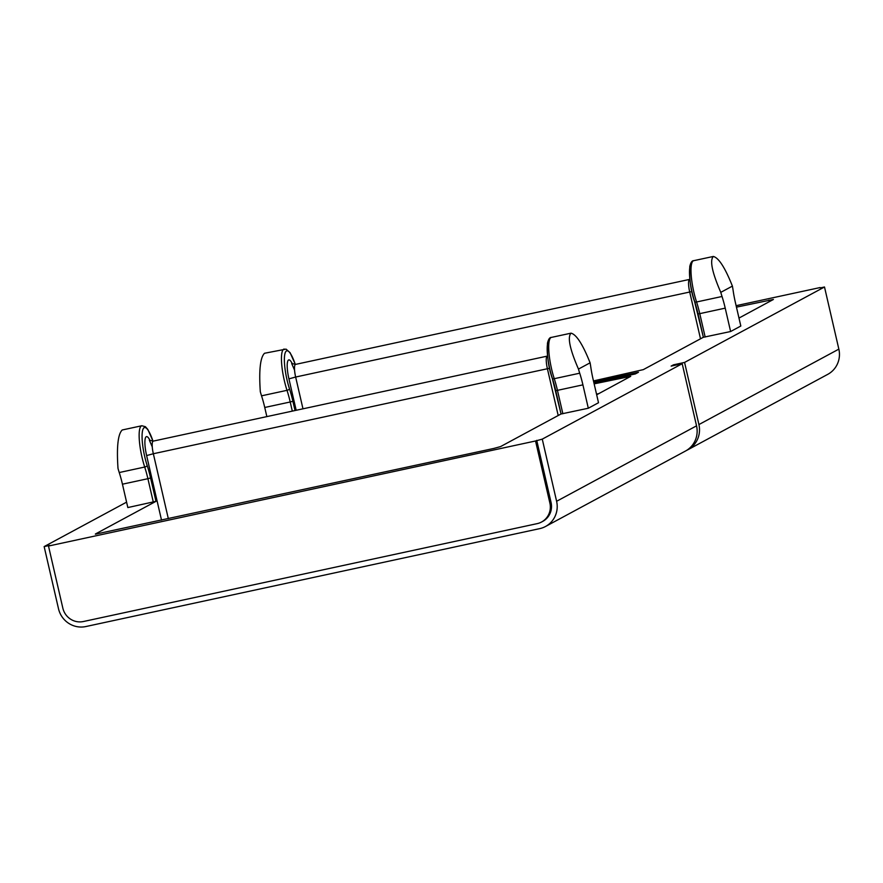 <?xml version="1.0" encoding="UTF-8"?>
<svg xmlns="http://www.w3.org/2000/svg" width="883" height="883" viewBox="0 0 883 883"><rect width="100%" height="100%" fill="white"/><g stroke="black" fill="none" stroke-linecap="round" stroke-linejoin="round"><path stroke-width="1.32" d="M545.495 526.5L685.429 451.07A23.234 22.605 -118.3 0 0 696.544 425.838L682.195 363.708L542.261 439.138L556.61 501.279A23.234 22.605 61.7 0 1 545.495 526.5A23.234 22.605 61.7 0 1 539.679 528.641L85.85 626.544A23.234 22.605 61.7 0 1 58.499 608.729L44.15 546.588L49.68 545.396L48.499 546.036L62.848 608.166A17.428 16.954 61.7 0 0 83.355 621.533L537.195 523.63A17.428 16.954 61.7 0 0 549.888 503.111L535.539 440.981L542.261 439.138M682.195 363.708L671.124 366.103L673.497 364.822L684.568 362.427L698.917 424.568A23.234 22.605 61.7 0 1 687.802 449.789A23.234 22.605 61.7 0 1 686.599 450.396M687.802 449.789L827.735 374.359A23.234 22.605 -118.3 0 0 838.85 349.127L824.501 286.997L684.568 362.427M673.497 364.822L673.674 365.551M126.589 502.151L44.15 546.588M824.501 286.997L820.241 287.913M820.152 287.549L736.124 305.684M48.499 546.036L535.539 440.981M536.721 440.341L551.069 502.471A17.428 16.954 61.7 0 1 542.736 521.389L541.544 522.03M738.983 318.068L773.398 299.469L736.455 307.141M596.676 394.778L630.716 376.346L594.149 383.851M593.475 380.926L643.31 369.635L703.365 337.262M95.419 534.171L493.796 448.443L500.518 446.61L561.058 413.972M590.098 362.814L578.475 369.083C569.811 349.127 567.327 337.163 571.014 333.167C576.378 334.458 582.736 344.337 590.098 362.814A29.04 6.479 -102.2 0 1 590.815 367.218A34.845 7.781 77.8 0 0 593.111 379.359L598.508 402.736L588.31 408.233L561.058 413.995L555.727 390.639M588.31 408.233L582.912 384.856A34.845 7.781 77.8 0 0 579.712 373.2A29.04 6.479 -102.2 0 1 578.475 369.083M732.404 286.103L720.782 292.361C712.117 272.417 709.634 260.452 713.321 256.456C718.685 257.748 725.042 267.626 732.404 286.103A29.04 6.479 -102.2 0 1 733.133 290.507A34.845 7.781 77.8 0 0 735.418 302.648L740.815 326.026L730.616 331.522L703.376 337.284L698.045 313.918M730.616 331.522L725.219 308.145A34.845 7.781 77.8 0 0 722.029 296.489A29.04 6.479 -102.2 0 1 720.782 292.361M95.386 534.005L155.982 501.334L127.836 507.559L122.439 484.193A34.845 7.781 77.8 0 0 119.238 472.537A29.04 6.479 -102.2 0 1 118.002 468.409C116.545 446.908 117.958 434.094 122.229 429.977L141.843 425.749A29.04 6.479 77.8 0 0 144.702 467.041A2.318 0.927 -17.9 0 0 147.174 465.529A26.722 5.96 -102.2 0 1 142.605 430.529A26.722 5.96 -102.2 0 1 152.98 441.158M295.352 364.436L290.099 352.681L286.037 349.116L264.536 353.266C260.264 357.383 258.851 370.198 260.308 391.699A29.04 6.479 -102.2 0 0 261.545 395.827A34.845 7.781 77.8 0 1 264.745 407.471L266.854 416.61M593.707 381.909L638.453 372.262L635.33 373.939L593.928 382.869M696.544 425.838L556.61 501.279M838.85 349.127L698.917 424.568M551.069 502.471L549.888 503.111M768.927 300.143L769.292 301.732M295.032 410.529L292.891 401.246A37.174 8.3 77.8 0 0 289.481 388.818A26.722 5.96 -102.2 0 1 284.911 353.807A26.722 5.96 -102.2 0 1 295.286 364.447M292.428 364.017A17.428 3.885 77.8 0 0 287.538 361.875A17.428 3.885 77.8 0 0 288.929 378.862L296.18 410.286M626.61 376.853L626.643 378.619M598.817 393.619L596.522 394.116M689.844 279.348L689.634 279.392A11.611 2.594 77.8 0 0 689.711 292.03L691.897 291.589M302.979 408.818L295.65 377.03L689.711 292.03L700.506 338.807M288.929 378.862L295.65 377.03A11.611 2.594 -102.2 0 1 295.573 364.392L689.634 279.392M168.322 518.652L153.344 453.741L146.622 455.573L161.523 520.12M153.267 441.114L547.328 356.103A11.611 2.594 77.8 0 0 547.405 368.741L153.344 453.741A11.611 2.594 -102.2 0 1 153.267 441.114L149.348 440.187L152.262 446.875M150.121 440.727A17.428 3.885 77.8 0 0 145.231 438.586A17.428 3.885 77.8 0 0 146.622 455.573M549.59 368.299L547.405 368.741L558.199 415.518M549.392 340.242A26.722 5.96 77.8 0 0 552.305 378.145A2.318 0.927 -17.9 0 0 552.305 378.377A2.318 0.927 -17.9 0 0 554.259 378.697A29.04 6.479 -102.2 0 1 551.4 337.405L571.014 333.167M552.438 378.575A37.174 8.3 -102.2 0 1 555.716 390.573L557.46 390.352A34.845 7.781 77.8 0 0 554.259 378.697L579.712 373.2M562.857 413.73L557.46 390.352L582.912 384.856M691.698 263.531A26.722 5.96 77.8 0 0 694.612 301.434A2.318 0.927 -17.9 0 0 694.612 301.666A2.318 0.927 -17.9 0 0 696.566 301.986A29.04 6.479 -102.2 0 1 693.707 260.684L713.321 256.456M694.755 301.865A37.174 8.3 -102.2 0 1 698.023 313.862L699.766 313.642A34.845 7.781 77.8 0 0 696.566 301.986L722.029 296.489M705.164 337.019L699.766 313.642L725.219 308.145M284.149 349.039A29.04 6.479 77.8 0 0 287.008 390.33A2.318 0.927 -17.9 0 0 289.481 388.818M261.545 395.827L287.008 390.33A34.845 7.781 -102.2 0 1 290.209 401.986L292.891 401.246M264.745 407.471L290.209 401.986L292.317 411.114M119.238 472.537L144.702 467.041A34.845 7.781 -102.2 0 1 147.903 478.696L150.585 477.968A37.174 8.3 77.8 0 0 147.174 465.529M155.982 501.334L150.585 477.968M122.439 484.193L147.903 478.696L153.3 502.074M294.569 370.165L291.655 363.465L295.573 364.392M561.058 413.995L552.305 378.377C548.564 368.09 546.952 356.346 547.482 343.145C548.431 339.204 549.745 337.284 551.4 337.405M703.376 337.284L694.612 301.666C690.87 291.379 689.259 279.635 689.789 266.434C690.749 262.494 692.051 260.573 693.707 260.684M153.046 441.147L147.792 429.392L145.408 426.71L141.843 425.749"/></g></svg>
